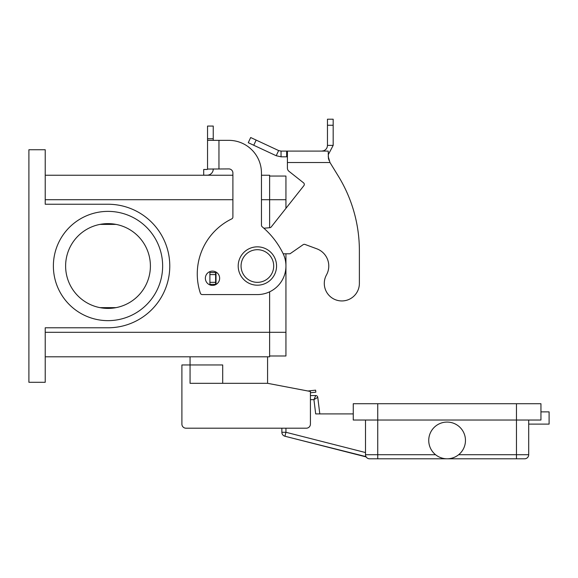 <?xml version="1.0" encoding="UTF-8"?>
<svg xmlns="http://www.w3.org/2000/svg" width="578" height="578" viewBox="0 0 578 578"><rect width="100%" height="100%" fill="white"/><g stroke="black" fill="none" stroke-linecap="round" stroke-linejoin="round"><path stroke-width="0.87" d="M359.379 283.401A17.542 17.542 0 0 1 357.19 291.89A17.542 17.542 0 0 0 359.379 283.401L359.379 250.758L359.379 283.401M281.045 151.096L281.045 156.811L276.219 155.735L248.265 142.701L250.679 137.528L278.632 150.562L281.045 151.096L328.21 151.096L328.427 158.408M326.483 274.904A18.359 18.359 0 0 0 316.78 248.793A18.359 18.359 0 0 1 326.483 274.904A17.542 17.542 0 0 0 333.34 298.747A17.542 17.542 0 0 0 357.19 291.89A17.542 17.542 0 0 1 333.34 298.747A17.542 17.542 0 0 1 326.483 274.904M287.411 151.096L287.411 162.519L329.987 162.519L338.34 176.153L329.987 162.519L328.21 156.428M303.522 182.814L288.964 171.298L303.522 182.814A2.037 2.037 0 0 1 303.862 185.683L271.219 226.944A2.037 2.037 0 0 1 269.796 227.71L263.871 228.231M328.434 158.437L329.113 160.54M321.751 151.096L323.68 150.757C326.071 149.76 327.336 147.968 327.466 145.381L327.466 119.205L333.174 119.205L333.174 145.381L328.21 154.803M276.219 155.735L278.632 150.562M287.411 156.811L281.045 156.811M327.466 145.381L333.174 145.381M359.379 250.758A142.802 142.802 0 0 0 338.34 176.153A142.802 142.802 0 0 1 359.379 250.758M283.184 253.778L290.019 253.778L303.139 244.682A2.037 2.037 0 0 1 305.003 244.443L316.78 248.793M216.577 272.397L215.608 272.541L215.608 284.376L216.179 284.376M287.411 168.097A4.082 4.082 0 0 0 288.964 171.298A4.082 4.082 0 0 1 287.411 168.097L287.411 162.519M215.608 272.541L209.901 272.541L209.901 284.376L215.608 284.376M315.74 395.554L313.933 399.636L317.763 397.346A2.037 2.037 0 0 0 315.74 395.554A2.037 2.037 0 0 1 317.763 397.346A2.037 2.037 0 0 0 315.74 395.554L310.422 395.554L310.422 392.78L315.834 392.187L315.61 390.157L307.922 391.003M365.498 420.033L365.498 454.713A4.082 4.082 0 0 0 369.58 458.795L524.622 458.795A4.082 4.082 0 0 0 527.504 457.603A4.082 4.082 0 0 1 524.622 458.795A4.082 4.082 0 0 0 528.697 454.713A4.082 4.082 0 0 1 524.622 458.795M465.463 440.436A18.359 18.359 0 0 1 447.097 458.795A18.359 18.359 0 0 1 428.739 440.436A18.359 18.359 0 0 1 447.097 422.077A18.359 18.359 0 0 1 465.463 440.436M440.588 457.603L441.101 457.79M540.943 411.876L549.1 411.876L549.1 424.115L528.697 424.115M377.737 403.719L377.737 420.033L353.259 420.033L353.259 403.719L540.943 403.719L540.943 420.033L516.457 420.033L516.457 454.713L458.643 454.713M435.559 454.713L377.737 454.713L377.737 420.033L516.457 420.033L516.457 403.719M369.58 458.795A4.082 4.082 0 0 1 365.968 456.613L293.436 438.399M528.697 420.033L528.697 454.713A4.082 4.082 0 0 1 527.504 457.603A4.082 4.082 0 0 0 528.697 454.713L516.457 454.713L516.457 458.795M310.422 399.636L313.933 399.636L315.689 413.913L353.259 413.913M267.578 356.799L267.578 383.315L310.422 391.479L310.422 424.115A4.082 4.082 0 0 1 306.34 428.197L185.979 428.197L281.862 428.197L281.862 432.279A4.082 4.082 0 0 0 284.932 436.231L366.149 456.923M319.8 413.913L317.763 397.346M276.559 266.017A19.175 19.175 0 0 0 257.383 246.842A19.175 19.175 0 0 0 238.201 266.017A19.175 19.175 0 0 0 257.383 285.192A19.175 19.175 0 0 0 276.559 266.017M222.703 383.315L222.703 364.956L190.061 364.956L190.061 356.799M150.403 266.017A42.389 42.389 0 0 0 108.014 223.628A42.389 42.389 0 0 0 65.617 266.017A42.389 42.389 0 0 0 108.014 308.406A42.389 42.389 0 0 0 150.403 266.017M53.378 266.017A54.628 54.628 0 0 1 108.014 211.382A54.628 54.628 0 0 1 162.642 266.017A54.628 54.628 0 0 1 108.014 320.646A54.628 54.628 0 0 1 53.378 266.017M212.502 285.395A7.138 7.138 0 0 0 219.64 278.256A7.138 7.138 0 0 0 212.502 271.118A7.138 7.138 0 0 0 205.363 278.256A7.138 7.138 0 0 0 212.502 285.395M207.538 168.913L207.538 140.353L228.823 140.353A32.643 32.643 0 0 1 261.458 172.995L261.458 225.218A2.037 2.037 0 0 0 262.188 226.778A81.599 81.599 0 0 1 283.054 253.496A28.56 28.56 0 0 1 257.383 294.578L202.3 294.578A2.037 2.037 0 0 1 200.364 293.176A61.203 61.203 0 0 1 231.749 218.889A2.037 2.037 0 0 0 232.898 217.053L232.898 172.995A4.082 4.082 0 0 0 228.823 168.913L207.538 169.065A0.405 0.405 0 0 1 207.126 169.477A0.405 0.405 0 0 0 207.451 169.311M207.538 140.353L207.538 126.069L213.246 126.069L213.246 140.353M213.246 168.913L213.246 169.065A6.12 6.12 0 0 1 207.126 175.185L203.709 175.185L203.709 169.477L207.126 169.477M205.754 175.185L207.126 175.185A6.12 6.12 0 0 0 212.018 172.75M218.961 168.913L218.961 140.353L228.823 140.353A32.643 32.643 0 0 1 261.458 172.995M262.188 226.778A81.599 81.599 0 0 1 283.054 253.496A28.56 28.56 0 0 1 257.383 294.578M232.898 172.995A4.082 4.082 0 0 0 228.823 168.913M202.3 294.578A2.037 2.037 0 0 1 200.364 293.176A61.203 61.203 0 0 1 231.749 218.889M45.221 175.235L232.898 175.235M261.458 175.235L269.623 175.235L269.623 227.725M28.9 149.738L45.221 149.738L45.221 204.244L108.014 204.244A61.774 61.774 0 0 1 169.78 266.017A61.774 61.774 0 0 1 108.014 327.784L45.221 327.784L45.221 382.296L28.9 382.296L28.9 149.738M45.221 356.799L269.623 356.799L269.623 291.818M269.623 176.052L285.937 176.052L285.937 208.333M285.937 253.778L285.937 355.983L269.623 355.983M116.062 307.633L99.965 307.633M99.965 224.394L116.062 224.394M185.979 428.197A4.082 4.082 0 0 1 181.897 424.115L181.897 364.956L190.061 364.956L190.061 383.315L267.578 383.315M181.897 424.115L181.897 399.636M286.659 151.096L286.659 156.811M327.466 125.253L333.174 125.253M216.02 272.541L216.02 284.376M215.608 274.586L209.901 274.586M215.608 282.339L209.901 282.339M256.162 140.078L253.742 145.259M281.862 432.279L285.937 432.279L285.937 428.197M365.498 452.545L285.937 432.279L284.932 436.231M365.498 454.713L377.737 454.713L377.737 458.795M241.062 266.017A16.321 16.321 0 0 0 257.383 282.339A16.321 16.321 0 0 0 273.697 266.017A16.321 16.321 0 0 0 257.383 249.696A16.321 16.321 0 0 0 241.062 266.017M207.538 138.763L213.246 138.763M45.221 199.713L232.898 199.713M261.458 199.713L285.937 199.713M45.221 332.314L285.937 332.314"/></g></svg>

